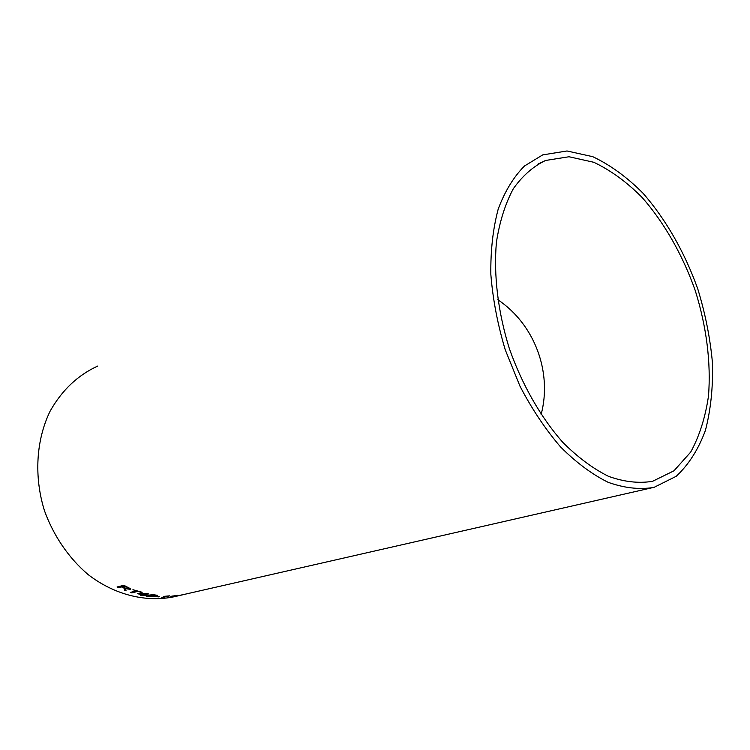 <?xml version="1.0" encoding="UTF-8"?>
<svg xmlns="http://www.w3.org/2000/svg" width="750" height="750" viewBox="0 0 750 750"><rect width="100%" height="100%" fill="white"/><g stroke="black" fill="none" stroke-linecap="round" stroke-linejoin="round"><path stroke-width="1.12" d="M654.338 487.219L676.266 476.269C688.753 464.578 698.484 449.259 705.45 430.312C710.728 409.819 713.081 387.506 712.5 363.375C710.297 338.728 705.422 314.016 697.875 289.237C684.862 252.628 665.859 219.225 642.806 193.012C626.822 177.009 610.144 164.906 592.772 156.684L567.028 150.975L542.7 154.894L524.475 166.013C513.647 176.916 504.891 191.25 498.225 209.025C493.003 228.553 490.538 250.322 490.837 274.341C492.816 299.166 497.616 324.3 505.219 349.725L519.994 386.212C531.994 409.172 545.531 429.431 560.616 446.991C576.197 462.553 592.031 474.328 608.109 482.297C623.953 487.95 638.888 489.713 652.922 487.566L654.338 487.219M97.716 366.066C77.812 375.169 61.941 390.206 50.109 411.178C36.122 439.913 33.816 476.503 44.466 510.694C53.587 535.95 68.822 558.141 88.106 574.566C114.628 594.994 146.109 602.587 174.141 596.756L182.259 594.9M182.081 594.9L652.453 487.669M182.091 594.928L183.394 594.647M170.878 596.906L174.956 595.809L171.487 596.241L177.844 595.312L170.878 596.906L177.188 595.388M162.741 597.441L166.781 596.213L163.275 596.428L169.688 595.837L162.741 597.441L169.312 595.847M155.503 596.438L159.525 596.709L155.503 596.438M156.956 595.547L150.591 595.359L154.678 596.034L151.481 596.728L147.9 596.578L145.969 595.959L146.466 595.594L148.697 596.391L152.484 596.297L148.012 595.284L152.691 594.637L157.613 595.312M143.494 595.106L145.772 595.172L144.384 594.891L148.641 593.888L147.666 593.681L137.372 593.644L142.106 594.806L140.428 595.2L144.891 595.378M137.897 591.441L142.172 592.275L132.919 589.716L136.369 590.944L130.294 592.406L131.822 592.903L137.916 591.356L141.375 592.472M123.844 587.916L121.584 586.941L123.816 587.991L124.481 589.134L123.816 587.991M121.584 586.941L118.528 587.709L117.047 586.997L123.872 585.291L130.809 588.891L130.2 589.35L125.522 588.647L126.084 590.906L124.35 590.231L124.481 589.134M652.809 481.191L673.987 470.784L690.684 452.109C699.422 436.106 705.356 417.441 708.478 396.112C711.159 362.906 706.472 326.297 695.222 290.484C682.678 255.084 664.35 222.769 642.094 197.428C626.663 181.95 610.575 170.241 593.822 162.291L569.006 156.75L545.569 160.472C533.259 166.331 522.506 175.762 513.309 188.756C505.284 203.7 499.659 221.494 496.434 242.147C493.509 274.688 497.916 311.794 509.306 348.469C522.075 384.722 540.797 417.422 562.753 442.303C577.8 457.331 593.081 468.694 608.606 476.381C623.916 481.838 638.344 483.516 651.909 481.416L652.809 481.191M541.106 414.553C552.497 372.075 534.384 324.019 497.737 299.709M124.35 590.231L124.462 589.341M124.369 590.156L126.094 590.831M130.809 588.919L125.522 588.647M117.159 586.969L118.528 587.709M121.612 586.875L118.556 587.634M127.753 587.559L124.594 586.125L122.372 586.753L125.213 588.038L128.672 588.75L129.037 588.422L127.753 587.559L129.037 588.422M124.594 586.125L127.734 587.634M124.575 586.2L122.372 586.753M142.031 592.238L141.384 592.388M133.05 589.688L136.369 590.944M130.444 592.378L131.822 592.903M137.916 591.356L131.831 592.828M145.594 595.134L144.9 595.303M148.463 593.85L144.384 594.891M137.531 593.606L142.106 594.806M140.606 595.163L141.825 595.5M143.503 595.022L141.834 595.416M145.472 594.009L139.987 593.803L142.988 594.6L145.472 594.009L139.969 593.878M153.056 595.931L148.256 595.247M152.934 595.022L156.956 595.462M152.944 594.947L150.591 595.359M154.688 596.034L151.491 596.644L145.969 595.959M154.959 596.559L158.728 596.887M159.244 596.691L158.728 596.812M166.781 596.213L163.678 596.334M161.719 597.375L162.731 597.356M174.956 595.809L172.134 596.091M170.147 596.906L170.869 596.831M176.569 595.903L177.909 595.688M183.291 594.6L177.909 595.716L183.291 594.628M538.162 163.95L545.569 160.472"/></g></svg>
